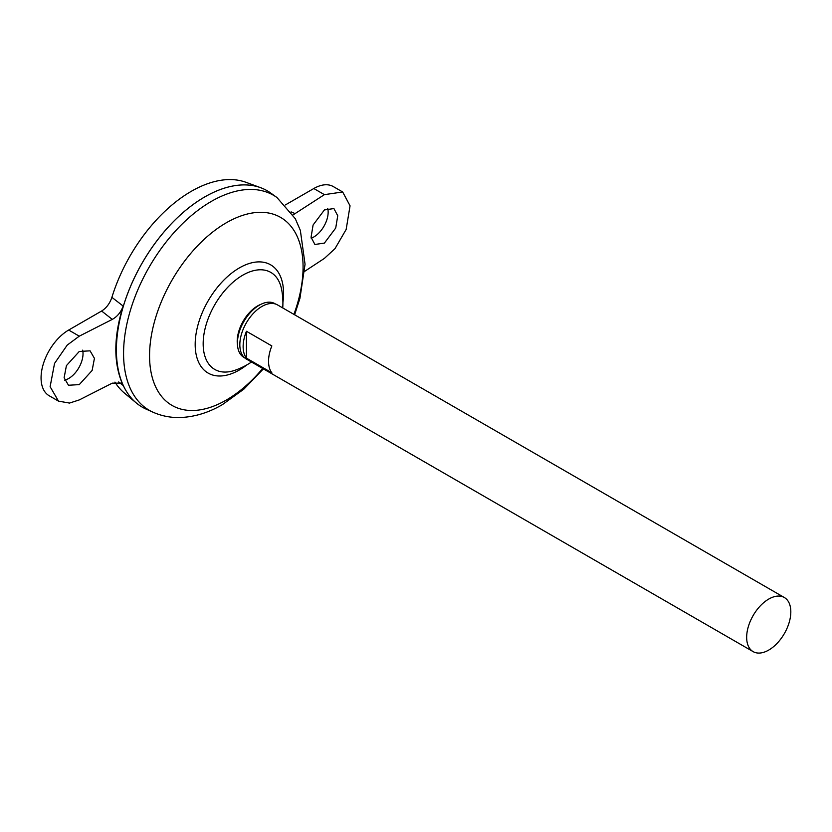 <?xml version="1.0" encoding="UTF-8"?>
<svg xmlns="http://www.w3.org/2000/svg" width="832" height="832" viewBox="0 0 832 832"><rect width="100%" height="100%" fill="white"/><g stroke="black" fill="none" stroke-linecap="round" stroke-linejoin="round"><path stroke-width="1.25" d="M244.473 357.677A31.013 17.909 -60 0 1 237.578 346.081L237.359 344.084A28.954 16.723 -60 0 1 237.203 341.349A28.954 16.723 -60 0 1 257.681 305.874A28.954 16.723 -60 0 1 260.135 304.637L261.976 303.826A31.013 17.909 -60 0 1 275.454 304.002M237.578 346.081A31.013 17.909 -60 0 1 259.345 305.157A31.013 17.909 -60 0 1 261.976 303.826M327.714 208.281A20.301 11.721 -60 0 1 313.81 236.974A20.301 11.721 -60 0 1 311.199 238.202M324.407 243.09L335.722 228.03L337.74 215.758L333.913 208.562L324.407 209.945L313.092 225.004L311.064 237.276L314.902 244.473L324.407 243.09M64.626 380.162A20.301 11.721 120 0 0 68.671 378.498A20.301 11.721 120 0 0 82.67 350.158M79.269 351.468L90.074 350.834L94.432 358.342L92.134 370.458L79.269 384.623L68.474 385.247L64.116 377.749L66.414 365.633L79.269 351.468M753.126 651.622L246.293 359.008A31.231 18.034 -60 0 1 241.509 333.986A31.231 18.034 -60 0 1 261.914 306.457A31.231 18.034 -60 0 1 277.524 304.918L784.358 597.532A31.231 18.034 -60 0 1 789.142 622.554A31.231 18.034 -60 0 1 768.737 650.073A31.231 18.034 -60 0 1 753.126 651.622A31.231 18.034 -60 0 1 748.342 626.6A31.231 18.034 -60 0 1 768.737 599.071A31.231 18.034 -60 0 1 784.358 597.532M246.449 331.282L271.846 345.946A31.231 18.034 120 0 0 271.846 372.809L246.449 358.145A31.231 18.034 -60 0 1 246.449 331.282L246.449 358.145M116.397 349.939A124.894 72.114 -60 0 1 204.714 196.966A124.894 72.114 -60 0 1 204.724 196.955M294.622 314.777L299.946 298.293L305.053 264.233L300.342 230.36L295.298 218.691L276.931 197.506A124.155 71.687 -60 0 0 211.359 201.396A124.155 71.687 -60 0 0 129.314 314.08A124.155 71.687 -60 0 0 152.984 412.194L145.995 409.053A124.925 72.124 -60 0 1 122.179 310.326A124.925 72.124 -60 0 1 204.734 196.945A124.925 72.124 -60 0 1 260.655 187.699A124.925 72.124 -60 0 1 267.186 190.757M251.503 362.014A71.302 71.302 0 0 1 235.102 370.24L235.102 370.24A56.035 32.354 -60 0 1 203.164 343.793A56.035 32.354 -60 0 1 242.788 275.174A56.035 32.354 -60 0 1 281.653 289.598A71.302 71.302 0 0 1 282.734 307.923M142.262 407.139A124.925 72.124 -60 0 1 136.354 403.01L124.342 393.006A122.252 70.585 -60 0 1 114.941 382.127M136.354 403.01A124.925 72.124 -60 0 1 124.883 301.35A124.925 72.124 -60 0 1 204.714 196.934A124.925 72.124 -60 0 1 270.712 193.034L276.931 197.506M111.894 297.357L123.146 306.051C113.402 337.47 113.402 363.948 123.146 385.466L121.306 383.126L112.289 383.146L79.269 399.922L69.482 403.073L58.51 401.128L50.118 386.703L54.548 363.407L67.215 345.103L79.269 336.17L112.289 319.394L101.629 311.022C106.371 308.058 109.803 303.503 111.894 297.357A122.252 70.585 -60 0 1 191.246 191.35A122.252 70.585 -60 0 1 245.991 182.312L260.655 187.699M123.146 385.466L118.685 381.95M101.629 311.022L68.671 330.044A39.042 22.537 120 0 0 43.17 364.447A39.042 22.537 120 0 0 49.15 395.73L58.51 401.128M285.397 204.922L313.81 188.521A39.042 22.537 -60 0 1 333.33 186.586L342.68 191.984L324.407 194.646L293.082 214.885M123.146 306.051C120.983 312.125 117.364 316.576 112.289 319.394M304.689 271.336L324.407 258.388L335.015 248.622L346.164 229.434L350.054 205.826L342.68 191.984M262.683 368.472A108.555 62.67 -60 0 1 226.314 400.046A108.555 62.67 -60 0 1 149.562 355.732A108.555 62.67 -60 0 1 226.314 222.778A108.555 62.67 -60 0 1 293.914 314.371M246.906 364.874A62.494 36.078 -60 0 1 239.366 369.98A62.494 36.078 -60 0 1 195.177 344.458A62.494 36.078 -60 0 1 239.366 267.914A62.494 36.078 -60 0 1 282.911 302.515M79.269 336.17L68.671 330.044M291.086 211.89L295.36 213.699M324.407 194.646L313.81 188.521M152.984 412.194C161.647 416.031 170.789 417.799 180.409 417.518C194.74 416.926 208.738 412.63 222.414 404.622L243.88 389.126L263.39 368.878"/></g></svg>
